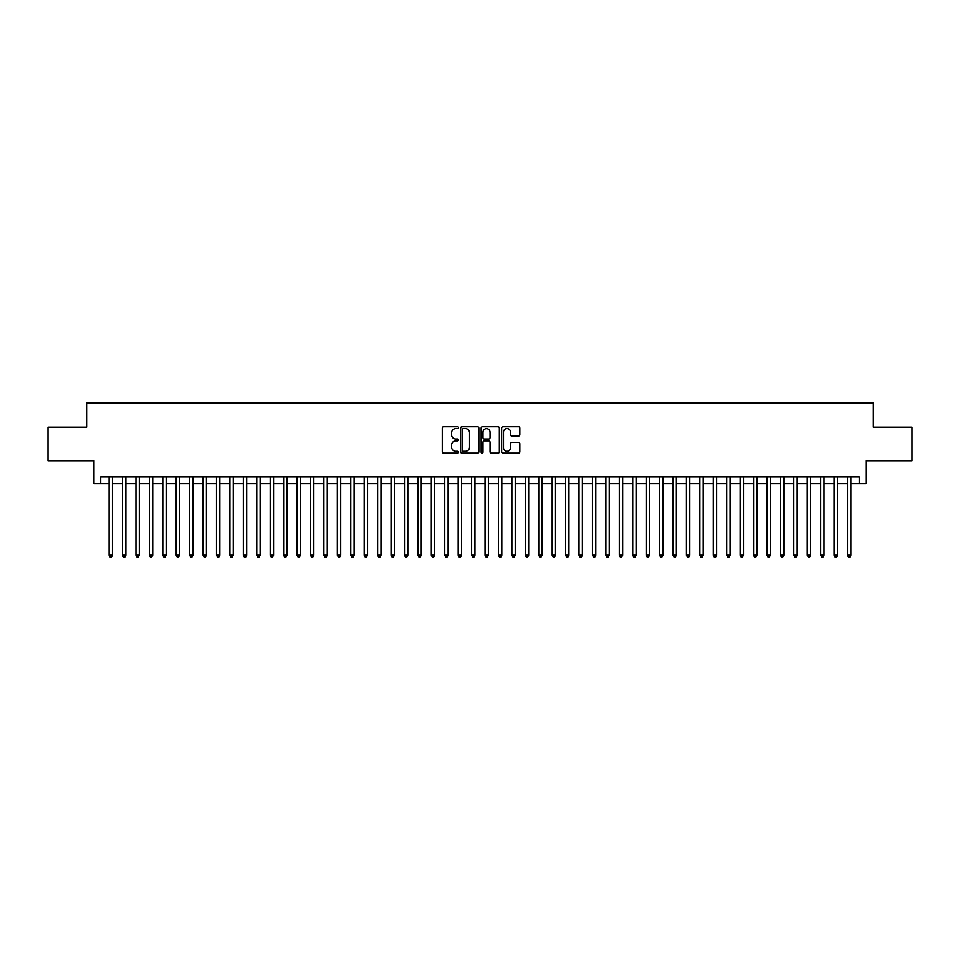 <?xml version="1.0" encoding="UTF-8"?>
<svg xmlns="http://www.w3.org/2000/svg" width="960" height="960" viewBox="0 0 960 960"><rect width="100%" height="100%" fill="white"/><g stroke="black" fill="none" stroke-linecap="round" stroke-linejoin="round"><path stroke-width="1.44" d="M458.52 427.668A0.924 0.924 0 0 0 457.596 426.744L443.592 426.744A1.32 1.32 0 0 0 442.272 428.064L442.272 451.788A1.32 1.32 0 0 0 443.592 453.096L457.596 453.096A0.924 0.924 0 0 0 458.52 452.184A0.924 0.924 0 0 0 457.596 451.26L455.784 451.26A4.212 4.212 0 0 1 451.572 447.036L451.572 445.056A4.212 4.212 0 0 1 455.784 440.844L457.596 440.844A0.924 0.924 0 0 0 458.52 439.92A0.924 0.924 0 0 0 457.596 438.996L455.784 438.996A4.212 4.212 0 0 1 451.572 434.784L451.572 432.804A4.212 4.212 0 0 1 455.784 428.592L457.596 428.592A0.924 0.924 0 0 0 458.52 427.668M518.52 436.032A1.32 1.32 0 0 0 519.828 434.712L519.828 428.064A1.32 1.32 0 0 0 518.52 426.744L502.968 426.744A1.32 1.32 0 0 0 501.648 428.064L501.648 451.788A1.32 1.32 0 0 0 502.968 453.096L518.52 453.096A1.32 1.32 0 0 0 519.828 451.788L519.828 443.748A1.32 1.32 0 0 0 518.52 442.428L511.86 442.428A1.32 1.32 0 0 0 510.54 443.748L510.54 447.732A3.528 3.528 0 0 1 507.012 451.26A3.528 3.528 0 0 1 503.496 447.732L503.496 432.108A3.528 3.528 0 0 1 507.012 428.592A3.528 3.528 0 0 1 510.54 432.108L510.54 434.712A1.32 1.32 0 0 0 511.86 436.032L518.52 436.032M100.704 483.564L100.704 476.844L859.296 476.844L859.296 483.564L866.016 483.564L866.016 460.728L912 460.728L912 427.164L873.396 427.164L873.396 402.996L86.604 402.996L86.604 427.164L48 427.164L48 460.728L93.984 460.728L93.984 483.564L109.092 483.564M478.848 428.064A1.32 1.32 0 0 0 477.528 426.744L461.976 426.744A1.32 1.32 0 0 0 460.656 428.064L460.656 451.788A1.32 1.32 0 0 0 461.976 453.096L477.528 453.096A1.32 1.32 0 0 0 478.848 451.788L478.848 428.064M482.472 426.744L498.024 426.744A1.32 1.32 0 0 1 499.344 428.064L499.344 451.788A1.32 1.32 0 0 1 498.024 453.096L491.364 453.096A1.32 1.32 0 0 1 490.044 451.788L490.044 442.164A1.32 1.32 0 0 0 488.736 440.844L484.32 440.844A1.32 1.32 0 0 0 483 442.164L483 452.184A0.924 0.924 0 0 1 482.076 453.096A0.924 0.924 0 0 1 481.152 452.184L481.152 428.064A1.32 1.32 0 0 1 482.472 426.744M112.452 483.564L122.52 483.564M125.88 483.564L135.948 483.564M139.296 483.564L149.376 483.564M152.724 483.564L162.792 483.564M166.152 483.564L176.22 483.564M179.58 483.564L189.648 483.564M193.008 483.564L203.076 483.564M206.436 483.564L216.504 483.564M219.864 483.564L229.932 483.564M233.292 483.564L243.36 483.564M246.708 483.564L256.788 483.564M260.136 483.564L270.204 483.564M273.564 483.564L283.632 483.564M286.992 483.564L297.06 483.564M300.42 483.564L310.488 483.564M313.848 483.564L323.916 483.564M327.276 483.564L337.344 483.564M340.704 483.564L350.772 483.564M354.12 483.564L364.2 483.564M367.548 483.564L377.628 483.564M380.976 483.564L391.044 483.564M394.404 483.564L404.472 483.564M407.832 483.564L417.9 483.564M421.26 483.564L431.328 483.564M434.688 483.564L444.756 483.564M448.116 483.564L458.184 483.564M461.544 483.564L471.612 483.564M474.96 483.564L485.04 483.564M488.388 483.564L498.456 483.564M501.816 483.564L511.884 483.564M515.244 483.564L525.312 483.564M528.672 483.564L538.74 483.564M542.1 483.564L552.168 483.564M555.528 483.564L565.596 483.564M568.956 483.564L579.024 483.564M582.372 483.564L592.452 483.564M595.8 483.564L605.88 483.564M609.228 483.564L619.296 483.564M622.656 483.564L632.724 483.564M636.084 483.564L646.152 483.564M649.512 483.564L659.58 483.564M662.94 483.564L673.008 483.564M676.368 483.564L686.436 483.564M689.796 483.564L699.864 483.564M703.212 483.564L713.292 483.564M716.64 483.564L726.708 483.564M730.068 483.564L740.136 483.564M743.496 483.564L753.564 483.564M756.924 483.564L766.992 483.564M770.352 483.564L780.42 483.564M783.78 483.564L793.848 483.564M797.208 483.564L807.276 483.564M810.624 483.564L820.704 483.564M824.052 483.564L834.12 483.564M837.48 483.564L847.548 483.564M850.908 483.564L859.296 483.564M463.428 428.592A0.924 0.924 0 0 0 462.504 429.516L462.504 450.336A0.924 0.924 0 0 0 463.428 451.26L465.336 451.26A4.212 4.212 0 0 0 469.56 447.036L469.56 432.804A4.212 4.212 0 0 0 465.336 428.592L463.428 428.592M490.044 432.18A3.528 3.528 0 0 0 486.528 428.652A3.528 3.528 0 0 0 483 432.18L483 437.676A1.32 1.32 0 0 0 484.32 438.996L488.736 438.996A1.32 1.32 0 0 0 490.044 437.676L490.044 432.18M112.452 476.844L112.452 555.252L109.092 555.252L109.092 476.844M112.452 555.252L111.444 557.004L110.1 557.004L109.092 555.252M125.88 476.844L125.88 555.252L122.52 555.252L122.52 476.844M125.88 555.252L124.872 557.004L123.528 557.004L122.52 555.252M139.296 476.844L139.296 555.252L135.948 555.252L135.948 476.844M139.296 555.252L138.288 557.004L136.956 557.004L135.948 555.252M152.724 476.844L152.724 555.252L149.376 555.252L149.376 476.844M152.724 555.252L151.716 557.004L150.372 557.004L149.376 555.252M166.152 476.844L166.152 555.252L162.792 555.252L162.792 476.844M166.152 555.252L165.144 557.004L163.8 557.004L162.792 555.252M179.58 476.844L179.58 555.252L176.22 555.252L176.22 476.844M179.58 555.252L178.572 557.004L177.228 557.004L176.22 555.252M193.008 476.844L193.008 555.252L189.648 555.252L189.648 476.844M193.008 555.252L192 557.004L190.656 557.004L189.648 555.252M206.436 476.844L206.436 555.252L203.076 555.252L203.076 476.844M206.436 555.252L205.428 557.004L204.084 557.004L203.076 555.252M219.864 476.844L219.864 555.252L216.504 555.252L216.504 476.844M219.864 555.252L218.856 557.004L217.512 557.004L216.504 555.252M233.292 476.844L233.292 555.252L229.932 555.252L229.932 476.844M233.292 555.252L232.284 557.004L230.94 557.004L229.932 555.252M246.708 476.844L246.708 555.252L243.36 555.252L243.36 476.844M246.708 555.252L245.712 557.004L244.368 557.004L243.36 555.252M260.136 476.844L260.136 555.252L256.788 555.252L256.788 476.844M260.136 555.252L259.128 557.004L257.796 557.004L256.788 555.252M273.564 476.844L273.564 555.252L270.204 555.252L270.204 476.844M273.564 555.252L272.556 557.004L271.212 557.004L270.204 555.252M286.992 476.844L286.992 555.252L283.632 555.252L283.632 476.844M286.992 555.252L285.984 557.004L284.64 557.004L283.632 555.252M300.42 476.844L300.42 555.252L297.06 555.252L297.06 476.844M300.42 555.252L299.412 557.004L298.068 557.004L297.06 555.252M313.848 476.844L313.848 555.252L310.488 555.252L310.488 476.844M313.848 555.252L312.84 557.004L311.496 557.004L310.488 555.252M327.276 476.844L327.276 555.252L323.916 555.252L323.916 476.844M327.276 555.252L326.268 557.004L324.924 557.004L323.916 555.252M340.704 476.844L340.704 555.252L337.344 555.252L337.344 476.844M340.704 555.252L339.696 557.004L338.352 557.004L337.344 555.252M354.12 476.844L354.12 555.252L350.772 555.252L350.772 476.844M354.12 555.252L353.124 557.004L351.78 557.004L350.772 555.252M367.548 476.844L367.548 555.252L364.2 555.252L364.2 476.844M367.548 555.252L366.54 557.004L365.208 557.004L364.2 555.252M380.976 476.844L380.976 555.252L377.628 555.252L377.628 476.844M380.976 555.252L379.968 557.004L378.624 557.004L377.628 555.252M394.404 476.844L394.404 555.252L391.044 555.252L391.044 476.844M394.404 555.252L393.396 557.004L392.052 557.004L391.044 555.252M407.832 476.844L407.832 555.252L404.472 555.252L404.472 476.844M407.832 555.252L406.824 557.004L405.48 557.004L404.472 555.252M421.26 476.844L421.26 555.252L417.9 555.252L417.9 476.844M421.26 555.252L420.252 557.004L418.908 557.004L417.9 555.252M434.688 476.844L434.688 555.252L431.328 555.252L431.328 476.844M434.688 555.252L433.68 557.004L432.336 557.004L431.328 555.252M448.116 476.844L448.116 555.252L444.756 555.252L444.756 476.844M448.116 555.252L447.108 557.004L445.764 557.004L444.756 555.252M461.544 476.844L461.544 555.252L458.184 555.252L458.184 476.844M461.544 555.252L460.536 557.004L459.192 557.004L458.184 555.252M474.96 476.844L474.96 555.252L471.612 555.252L471.612 476.844M474.96 555.252L473.964 557.004L472.62 557.004L471.612 555.252M488.388 476.844L488.388 555.252L485.04 555.252L485.04 476.844M488.388 555.252L487.38 557.004L486.036 557.004L485.04 555.252M501.816 476.844L501.816 555.252L498.456 555.252L498.456 476.844M501.816 555.252L500.808 557.004L499.464 557.004L498.456 555.252M515.244 476.844L515.244 555.252L511.884 555.252L511.884 476.844M515.244 555.252L514.236 557.004L512.892 557.004L511.884 555.252M528.672 476.844L528.672 555.252L525.312 555.252L525.312 476.844M528.672 555.252L527.664 557.004L526.32 557.004L525.312 555.252M542.1 476.844L542.1 555.252L538.74 555.252L538.74 476.844M542.1 555.252L541.092 557.004L539.748 557.004L538.74 555.252M555.528 476.844L555.528 555.252L552.168 555.252L552.168 476.844M555.528 555.252L554.52 557.004L553.176 557.004L552.168 555.252M568.956 476.844L568.956 555.252L565.596 555.252L565.596 476.844M568.956 555.252L567.948 557.004L566.604 557.004L565.596 555.252M582.372 476.844L582.372 555.252L579.024 555.252L579.024 476.844M582.372 555.252L581.376 557.004L580.032 557.004L579.024 555.252M595.8 476.844L595.8 555.252L592.452 555.252L592.452 476.844M595.8 555.252L594.792 557.004L593.46 557.004L592.452 555.252M609.228 476.844L609.228 555.252L605.88 555.252L605.88 476.844M609.228 555.252L608.22 557.004L606.876 557.004L605.88 555.252M622.656 476.844L622.656 555.252L619.296 555.252L619.296 476.844M622.656 555.252L621.648 557.004L620.304 557.004L619.296 555.252M636.084 476.844L636.084 555.252L632.724 555.252L632.724 476.844M636.084 555.252L635.076 557.004L633.732 557.004L632.724 555.252M649.512 476.844L649.512 555.252L646.152 555.252L646.152 476.844M649.512 555.252L648.504 557.004L647.16 557.004L646.152 555.252M662.94 476.844L662.94 555.252L659.58 555.252L659.58 476.844M662.94 555.252L661.932 557.004L660.588 557.004L659.58 555.252M676.368 476.844L676.368 555.252L673.008 555.252L673.008 476.844M676.368 555.252L675.36 557.004L674.016 557.004L673.008 555.252M689.796 476.844L689.796 555.252L686.436 555.252L686.436 476.844M689.796 555.252L688.788 557.004L687.444 557.004L686.436 555.252M703.212 476.844L703.212 555.252L699.864 555.252L699.864 476.844M703.212 555.252L702.204 557.004L700.872 557.004L699.864 555.252M716.64 476.844L716.64 555.252L713.292 555.252L713.292 476.844M716.64 555.252L715.632 557.004L714.288 557.004L713.292 555.252M730.068 476.844L730.068 555.252L726.708 555.252L726.708 476.844M730.068 555.252L729.06 557.004L727.716 557.004L726.708 555.252M743.496 476.844L743.496 555.252L740.136 555.252L740.136 476.844M743.496 555.252L742.488 557.004L741.144 557.004L740.136 555.252M756.924 476.844L756.924 555.252L753.564 555.252L753.564 476.844M756.924 555.252L755.916 557.004L754.572 557.004L753.564 555.252M770.352 476.844L770.352 555.252L766.992 555.252L766.992 476.844M770.352 555.252L769.344 557.004L768 557.004L766.992 555.252M783.78 476.844L783.78 555.252L780.42 555.252L780.42 476.844M783.78 555.252L782.772 557.004L781.428 557.004L780.42 555.252M797.208 476.844L797.208 555.252L793.848 555.252L793.848 476.844M797.208 555.252L796.2 557.004L794.856 557.004L793.848 555.252M810.624 476.844L810.624 555.252L807.276 555.252L807.276 476.844M810.624 555.252L809.628 557.004L808.284 557.004L807.276 555.252M824.052 476.844L824.052 555.252L820.704 555.252L820.704 476.844M824.052 555.252L823.044 557.004L821.712 557.004L820.704 555.252M837.48 476.844L837.48 555.252L834.12 555.252L834.12 476.844M837.48 555.252L836.472 557.004L835.128 557.004L834.12 555.252M850.908 476.844L850.908 555.252L847.548 555.252L847.548 476.844M850.908 555.252L849.9 557.004L848.556 557.004L847.548 555.252"/></g></svg>
